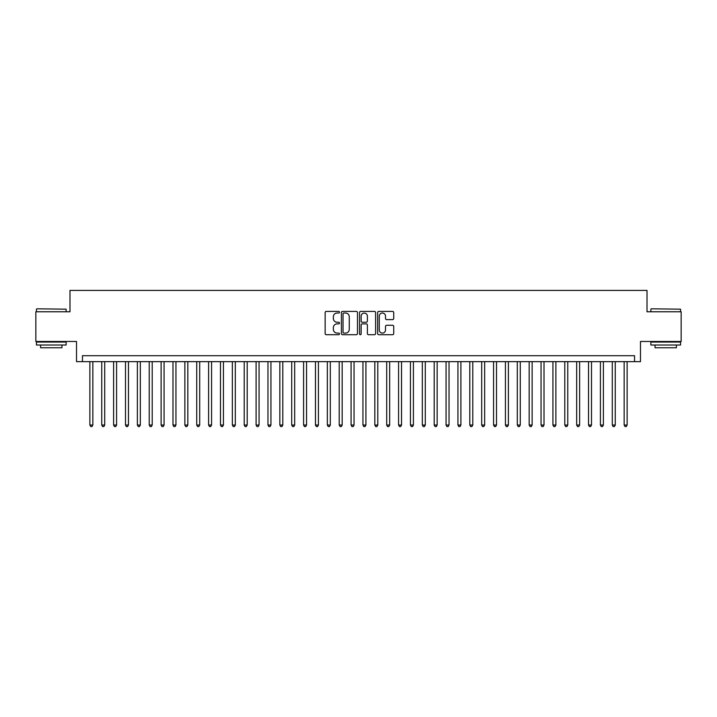 <?xml version="1.0" encoding="UTF-8"?>
<svg xmlns="http://www.w3.org/2000/svg" width="717" height="717" viewBox="0 0 717 717"><rect width="100%" height="100%" fill="white"/><g stroke="black" fill="none" stroke-linecap="round" stroke-linejoin="round"><path stroke-width="1.08" d="M339.5 312.218A0.816 0.816 0 0 0 338.684 311.402L326.307 311.402A1.165 1.165 0 0 0 325.142 312.567L325.142 333.548A1.165 1.165 0 0 0 326.307 334.714L338.684 334.714A0.816 0.816 0 0 0 339.5 333.898A0.816 0.816 0 0 0 338.684 333.082L337.089 333.082A3.728 3.728 0 0 1 333.36 329.354L333.36 327.606A3.728 3.728 0 0 1 337.089 323.878L338.684 323.878A0.816 0.816 0 0 0 339.5 323.062A0.816 0.816 0 0 0 338.684 322.247L337.089 322.247A3.728 3.728 0 0 1 333.36 318.518L333.36 316.762A3.728 3.728 0 0 1 337.089 313.033L338.684 313.033A0.816 0.816 0 0 0 339.5 312.218M392.558 319.621A1.165 1.165 0 0 0 393.723 318.456L393.723 312.567A1.165 1.165 0 0 0 392.558 311.402L378.809 311.402A1.165 1.165 0 0 0 377.644 312.567L377.644 333.548A1.165 1.165 0 0 0 378.809 334.714L392.558 334.714A1.165 1.165 0 0 0 393.723 333.548L393.723 326.441A1.165 1.165 0 0 0 392.558 325.276L386.678 325.276A1.165 1.165 0 0 0 385.513 326.441L385.513 329.963A3.119 3.119 0 0 1 382.394 333.082A3.119 3.119 0 0 1 379.275 329.963L379.275 316.152A3.119 3.119 0 0 1 382.394 313.033A3.119 3.119 0 0 1 385.513 316.152L385.513 318.456A1.165 1.165 0 0 0 386.678 319.621L392.558 319.621M634.545 361.646L640.487 361.646L640.487 341.462L681.15 341.462L681.15 311.778L647.012 311.778L647.012 290.412L69.988 290.412L69.988 311.778L35.85 311.778L35.85 341.462L76.513 341.462L76.513 361.646L634.545 361.646L634.545 355.713L82.455 355.713L82.455 361.646M357.478 312.567A1.165 1.165 0 0 0 356.313 311.402L342.565 311.402A1.165 1.165 0 0 0 341.4 312.567L341.4 333.548A1.165 1.165 0 0 0 342.565 334.714L356.313 334.714A1.165 1.165 0 0 0 357.478 333.548L357.478 312.567M360.687 311.402L374.435 311.402A1.165 1.165 0 0 1 375.6 312.567L375.6 333.548A1.165 1.165 0 0 1 374.435 334.714L368.556 334.714A1.165 1.165 0 0 1 367.391 333.548L367.391 325.043A1.165 1.165 0 0 0 366.217 323.878L362.318 323.878A1.165 1.165 0 0 0 361.153 325.043L361.153 333.898A0.816 0.816 0 0 1 360.337 334.714A0.816 0.816 0 0 1 359.522 333.898L359.522 312.567A1.165 1.165 0 0 1 360.687 311.402M343.846 313.033A0.816 0.816 0 0 0 343.031 313.849L343.031 332.267A0.816 0.816 0 0 0 343.846 333.082L345.531 333.082A3.728 3.728 0 0 0 349.26 329.354L349.26 316.762A3.728 3.728 0 0 0 345.531 313.033L343.846 313.033M367.391 316.215A3.119 3.119 0 0 0 364.272 313.096A3.119 3.119 0 0 0 361.153 316.215L361.153 321.082A1.165 1.165 0 0 0 362.318 322.247L366.217 322.247A1.165 1.165 0 0 0 367.391 321.082L367.391 316.215M89.876 361.646L89.876 425.047L92.843 425.047L92.843 361.646M92.843 425.047L91.946 426.588L90.763 426.588L89.876 425.047M36.8 308.812L66.125 309.17L36.8 308.812M51.283 345.02L36.442 345.02L36.442 342.054L66.125 342.054L66.125 345.02L51.283 345.02M61.967 345.02L61.967 347.754L40.6 347.754L40.6 345.02M651.233 308.812L680.558 309.17L651.233 308.812M665.717 345.02L650.875 345.02L650.875 342.054L680.558 342.054L680.558 345.02L665.717 345.02M676.4 345.02L676.4 347.754L655.033 347.754L655.033 345.02M101.742 361.646L101.742 425.047L104.718 425.047L104.718 361.646M104.718 425.047L103.822 426.588L102.639 426.588L101.742 425.047M113.618 361.646L113.618 425.047L116.584 425.047L116.584 361.646M116.584 425.047L115.697 426.588L114.505 426.588L113.618 425.047M125.493 361.646L125.493 425.047L128.46 425.047L128.46 361.646M128.46 425.047L127.572 426.588L126.38 426.588L125.493 425.047M137.368 361.646L137.368 425.047L140.335 425.047L140.335 361.646M140.335 425.047L139.439 426.588L138.256 426.588L137.368 425.047M149.235 361.646L149.235 425.047L152.21 425.047L152.21 361.646M152.21 425.047L151.314 426.588L150.131 426.588L149.235 425.047M161.11 361.646L161.11 425.047L164.076 425.047L164.076 361.646M164.076 425.047L163.189 426.588L161.997 426.588L161.11 425.047M172.985 361.646L172.985 425.047L175.952 425.047L175.952 361.646M175.952 425.047L175.065 426.588L173.873 426.588L172.985 425.047M184.861 361.646L184.861 425.047L187.827 425.047L187.827 361.646M187.827 425.047L186.931 426.588L185.748 426.588L184.861 425.047M196.727 361.646L196.727 425.047L199.702 425.047L199.702 361.646M199.702 425.047L198.806 426.588L197.623 426.588L196.727 425.047M208.602 361.646L208.602 425.047L211.569 425.047L211.569 361.646M211.569 425.047L210.681 426.588L209.489 426.588L208.602 425.047M220.477 361.646L220.477 425.047L223.444 425.047L223.444 361.646M223.444 425.047L222.557 426.588L221.365 426.588L220.477 425.047M232.353 361.646L232.353 425.047L235.319 425.047L235.319 361.646M235.319 425.047L234.423 426.588L233.24 426.588L232.353 425.047M244.219 361.646L244.219 425.047L247.186 425.047L247.186 361.646M247.186 425.047L246.298 426.588L245.115 426.588L244.219 425.047M256.094 361.646L256.094 425.047L259.061 425.047L259.061 361.646M259.061 425.047L258.174 426.588L256.982 426.588L256.094 425.047M267.97 361.646L267.97 425.047L270.936 425.047L270.936 361.646M270.936 425.047L270.049 426.588L268.857 426.588L267.97 425.047M279.845 361.646L279.845 425.047L282.812 425.047L282.812 361.646M282.812 425.047L281.915 426.588L280.732 426.588L279.845 425.047M291.711 361.646L291.711 425.047L294.678 425.047L294.678 361.646M294.678 425.047L293.791 426.588L292.608 426.588L291.711 425.047M303.587 361.646L303.587 425.047L306.553 425.047L306.553 361.646M306.553 425.047L305.666 426.588L304.474 426.588L303.587 425.047M315.462 361.646L315.462 425.047L318.429 425.047L318.429 361.646M318.429 425.047L317.541 426.588L316.349 426.588L315.462 425.047M327.337 361.646L327.337 425.047L330.304 425.047L330.304 361.646M330.304 425.047L329.408 426.588L328.225 426.588L327.337 425.047M339.204 361.646L339.204 425.047L342.17 425.047L342.17 361.646M342.17 425.047L341.283 426.588L340.1 426.588L339.204 425.047M351.079 361.646L351.079 425.047L354.046 425.047L354.046 361.646M354.046 425.047L353.158 426.588L351.966 426.588L351.079 425.047M362.954 361.646L362.954 425.047L365.921 425.047L365.921 361.646M365.921 425.047L365.034 426.588L363.842 426.588L362.954 425.047M374.83 361.646L374.83 425.047L377.796 425.047L377.796 361.646M377.796 425.047L376.9 426.588L375.717 426.588L374.83 425.047M386.696 361.646L386.696 425.047L389.663 425.047L389.663 361.646M389.663 425.047L388.775 426.588L387.592 426.588L386.696 425.047M398.571 361.646L398.571 425.047L401.538 425.047L401.538 361.646M401.538 425.047L400.651 426.588L399.459 426.588L398.571 425.047M410.447 361.646L410.447 425.047L413.413 425.047L413.413 361.646M413.413 425.047L412.526 426.588L411.334 426.588L410.447 425.047M422.322 361.646L422.322 425.047L425.289 425.047L425.289 361.646M425.289 425.047L424.392 426.588L423.209 426.588L422.322 425.047M434.188 361.646L434.188 425.047L437.155 425.047L437.155 361.646M437.155 425.047L436.268 426.588L435.085 426.588L434.188 425.047M446.064 361.646L446.064 425.047L449.03 425.047L449.03 361.646M449.03 425.047L448.143 426.588L446.951 426.588L446.064 425.047M457.939 361.646L457.939 425.047L460.906 425.047L460.906 361.646M460.906 425.047L460.018 426.588L458.826 426.588L457.939 425.047M469.814 361.646L469.814 425.047L472.781 425.047L472.781 361.646M472.781 425.047L471.885 426.588L470.702 426.588L469.814 425.047M481.681 361.646L481.681 425.047L484.647 425.047L484.647 361.646M484.647 425.047L483.76 426.588L482.577 426.588L481.681 425.047M493.556 361.646L493.556 425.047L496.522 425.047L496.522 361.646M496.522 425.047L495.635 426.588L494.443 426.588L493.556 425.047M505.431 361.646L505.431 425.047L508.398 425.047L508.398 361.646M508.398 425.047L507.511 426.588L506.319 426.588L505.431 425.047M517.298 361.646L517.298 425.047L520.273 425.047L520.273 361.646M520.273 425.047L519.377 426.588L518.194 426.588L517.298 425.047M529.173 361.646L529.173 425.047L532.139 425.047L532.139 361.646M532.139 425.047L531.252 426.588L530.069 426.588L529.173 425.047M541.048 361.646L541.048 425.047L544.015 425.047L544.015 361.646M544.015 425.047L543.127 426.588L541.935 426.588L541.048 425.047M552.924 361.646L552.924 425.047L555.89 425.047L555.89 361.646M555.89 425.047L555.003 426.588L553.811 426.588L552.924 425.047M564.79 361.646L564.79 425.047L567.765 425.047L567.765 361.646M567.765 425.047L566.869 426.588L565.686 426.588L564.79 425.047M576.665 361.646L576.665 425.047L579.632 425.047L579.632 361.646M579.632 425.047L578.744 426.588L577.561 426.588L576.665 425.047M588.54 361.646L588.54 425.047L591.507 425.047L591.507 361.646M591.507 425.047L590.62 426.588L589.428 426.588L588.54 425.047M600.416 361.646L600.416 425.047L603.382 425.047L603.382 361.646M603.382 425.047L602.495 426.588L601.303 426.588L600.416 425.047M612.282 361.646L612.282 425.047L615.258 425.047L615.258 361.646M615.258 425.047L614.361 426.588L613.178 426.588L612.282 425.047M624.157 361.646L624.157 425.047L627.124 425.047L627.124 361.646M627.124 425.047L626.237 426.588L625.054 426.588L624.157 425.047M36.442 311.778L36.442 309.17M43.208 342.054L43.208 341.462M59.359 342.054L59.359 341.462M66.125 311.778L66.125 309.17M650.875 311.778L650.875 309.17M657.641 342.054L657.641 341.462M673.792 342.054L673.792 341.462M680.558 311.778L680.558 309.17"/></g></svg>
